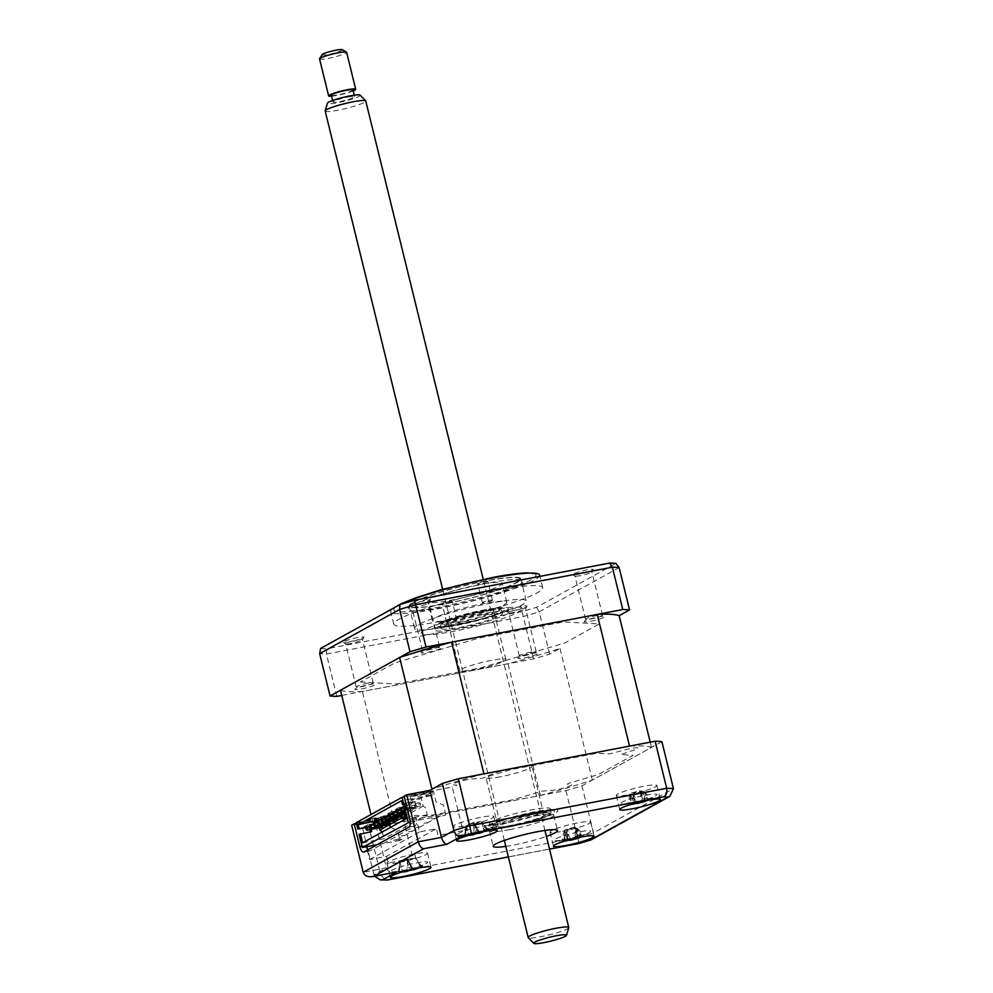 <?xml version="1.0" encoding="UTF-8"?>
<svg xmlns="http://www.w3.org/2000/svg" width="993" height="993" viewBox="0 0 993 993"><rect width="100%" height="100%" fill="white"/><g stroke="black" fill="none" stroke-linecap="round" stroke-linejoin="round"><path stroke-width="0.74" stroke-dasharray="4.96 3.72" d="M340.462 690.247A146.343 17.464 166.2 0 0 362.408 691.5L508.031 663.758A146.343 17.464 166.2 0 0 560.002 648.404L549.613 654.151A163.758 19.55 -13.8 0 1 533.601 658.88L341.741 695.448M429.907 790.354L372.809 821.931A146.343 17.464 166.2 0 0 394.755 823.197L362.408 691.5M372.809 821.931L370.985 814.521M483.926 773.857A146.343 17.464 166.2 0 0 431.967 789.212M394.755 823.197L540.378 795.455A146.343 17.464 166.2 0 0 592.349 780.101L651.507 747.381A146.343 17.464 166.2 0 0 629.562 746.115M651.507 747.381L650.229 742.168M592.349 780.101L560.002 648.404M540.378 795.455L508.031 663.758M399.583 862.396A20.903 2.495 166.2 0 0 427.524 853.173A20.903 2.495 166.2 0 0 414.863 853.93A20.903 2.495 166.2 0 0 414.714 853.968L415.707 858.002A20.903 2.495 166.2 0 0 413.82 858.374L412.827 854.34A20.903 2.495 166.2 0 0 386.922 863.153A20.903 2.495 166.2 0 0 399.583 862.396M562.671 831.315A20.903 2.495 166.2 0 0 590.612 822.105A20.903 2.495 166.2 0 0 577.963 822.862A20.903 2.495 166.2 0 0 550.01 832.072A20.903 2.495 166.2 0 0 562.671 831.315M628.917 794.661A20.903 2.495 166.2 0 0 656.87 785.451A20.903 2.495 166.2 0 0 644.209 786.208A20.903 2.495 166.2 0 0 616.256 795.418A20.903 2.495 166.2 0 0 628.917 794.661M465.829 825.742A20.903 2.495 166.2 0 0 493.769 816.519A20.903 2.495 166.2 0 0 481.121 817.276A20.903 2.495 166.2 0 0 453.168 826.499A20.903 2.495 166.2 0 0 463.88 826.102L464.873 830.123A20.903 2.495 166.2 0 0 466.66 829.8L465.667 825.766A20.903 2.495 166.2 0 0 465.829 825.742M505.785 846.371A33.104 3.947 166.2 0 0 513.257 845.105A33.104 3.947 166.2 0 0 546.398 836.404M509.459 829.651A33.104 3.947 166.2 0 0 553.709 815.054A33.104 3.947 166.2 0 0 533.663 816.258A33.104 3.947 166.2 0 0 489.412 830.856A33.104 3.947 166.2 0 0 509.459 829.651M367.981 849.772A6.963 2.793 -100.8 0 0 369.942 850.902A6.963 2.793 -100.8 0 0 370.29 850.765L415.136 825.953A6.963 2.793 -100.8 0 0 416.03 817.835L419.493 831.935L436.436 828.708L438.087 835.436L462.961 830.694L452.225 787.015L404.151 796.175M362.023 846.235L366.094 845.465L369.557 859.566L386.488 856.338L436.436 828.708M369.557 859.566L419.493 831.935M386.488 856.338L388.139 863.066L413.014 858.324L403.63 820.119M402.935 817.264L402.289 814.645L356.413 823.383M591.319 839.793L593.516 832.891A163.758 19.55 -13.8 0 1 577.504 837.62L579.267 843.392M661.897 741.634L581.96 785.848A163.758 19.55 -13.8 0 1 565.948 790.577L369.185 828.075L380.741 875.106L385.855 880.208M369.185 828.075A163.758 19.55 -13.8 0 1 362.42 827.678L374.87 820.801L386.414 867.832C387.978 871.717 391.465 873.095 396.89 871.941M581.96 785.848L593.516 832.891L673.44 788.665M565.948 790.577L577.504 837.62L380.741 875.106A163.758 19.55 -13.8 0 1 373.976 874.721L386.414 867.832L363.215 872.251M362.42 827.678L373.976 874.721M374.87 820.801L351.659 825.22M402.289 814.645L403.58 814.719L401.78 815.725L393.141 818.269A11.494 1.378 166.2 0 0 387.196 821.559A11.494 1.378 166.2 0 0 401.83 818.766L403.195 818.369M405.653 817.636L414.9 815.377L427.238 816.085L512.984 799.75L542.203 791.123L550.283 790.49A11.494 1.378 166.2 0 0 564.918 787.697A11.494 1.378 166.2 0 0 570.863 784.408L567.226 784.197L569.026 783.204L598.245 774.565L633.075 755.301L620.737 754.593L631.176 751.043A11.494 1.378 166.2 0 0 637.121 747.754A11.494 1.378 166.2 0 0 622.474 750.547L609.404 753.935L597.066 753.228L511.333 769.563L482.114 778.189L474.021 778.835A11.494 1.378 166.2 0 0 459.387 781.615A11.494 1.378 166.2 0 0 453.441 784.904L457.09 785.115L452.225 787.015M366.094 845.465A6.963 2.793 -100.8 0 0 366.467 846.756M415.943 605.296A10.662 1.278 -13.8 0 1 409.588 605.817A10.662 1.278 -13.8 0 1 413.423 603.657A10.662 1.278 -13.8 0 1 423.738 600.976A10.662 1.278 -13.8 0 1 430.155 600.765A10.662 1.278 -13.8 0 1 415.943 605.296M417.11 606.785A8.714 1.043 -13.8 0 1 411.934 607.207A8.714 1.043 -13.8 0 1 411.834 607.095A8.714 1.043 -13.8 0 1 423.477 603.26A8.714 1.043 -13.8 0 1 428.753 602.937A8.714 1.043 -13.8 0 1 428.728 603.074A8.714 1.043 -13.8 0 1 417.11 606.785M434.115 646.53A8.714 1.043 166.2 0 0 422.472 650.365A8.714 1.043 166.2 0 0 427.747 650.055A8.714 1.043 166.2 0 0 439.39 646.22A8.714 1.043 166.2 0 0 434.115 646.53M349.685 641.95A10.662 1.278 -13.8 0 1 343.342 642.471A10.662 1.278 -13.8 0 1 347.178 640.311A10.662 1.278 -13.8 0 1 357.48 637.63A10.662 1.278 -13.8 0 1 363.897 637.419A10.662 1.278 -13.8 0 1 349.685 641.95M350.864 643.439A8.714 1.043 -13.8 0 1 345.676 643.861A8.714 1.043 -13.8 0 1 345.589 643.749A8.714 1.043 -13.8 0 1 357.232 639.914A8.714 1.043 -13.8 0 1 362.507 639.591A8.714 1.043 -13.8 0 1 362.482 639.728A8.714 1.043 -13.8 0 1 350.864 643.439M367.857 683.184A8.714 1.043 166.2 0 0 356.214 687.019A8.714 1.043 166.2 0 0 361.489 686.709A8.714 1.043 166.2 0 0 373.132 682.861A8.714 1.043 166.2 0 0 367.857 683.184M512.773 610.869A10.662 1.278 -13.8 0 1 506.43 611.39A10.662 1.278 -13.8 0 1 510.265 609.243A10.662 1.278 -13.8 0 1 520.58 606.562A10.662 1.278 -13.8 0 1 526.998 606.338A10.662 1.278 -13.8 0 1 512.773 610.869M513.952 612.358A8.714 1.043 -13.8 0 1 508.776 612.78A8.714 1.043 -13.8 0 1 508.677 612.681A8.714 1.043 -13.8 0 1 520.32 608.833A8.714 1.043 -13.8 0 1 525.595 608.523A8.714 1.043 -13.8 0 1 525.57 608.659A8.714 1.043 -13.8 0 1 513.952 612.358M530.957 652.103A8.714 1.043 166.2 0 0 519.314 655.951A8.714 1.043 166.2 0 0 524.577 655.628A8.714 1.043 166.2 0 0 536.232 651.793A8.714 1.043 166.2 0 0 530.957 652.103M579.031 574.215A10.662 1.278 -13.8 0 1 572.688 574.736A10.662 1.278 -13.8 0 1 576.511 572.589A10.662 1.278 -13.8 0 1 586.826 569.908A10.662 1.278 -13.8 0 1 593.243 569.684A10.662 1.278 -13.8 0 1 579.031 574.215M580.197 575.704A8.714 1.043 -13.8 0 1 575.021 576.126A8.714 1.043 -13.8 0 1 574.922 576.027A8.714 1.043 -13.8 0 1 586.578 572.179A8.714 1.043 -13.8 0 1 591.853 571.869A8.714 1.043 -13.8 0 1 591.816 572.005A8.714 1.043 -13.8 0 1 580.197 575.704M597.203 615.449A8.714 1.043 166.2 0 0 585.56 619.297A8.714 1.043 166.2 0 0 590.835 618.974A8.714 1.043 166.2 0 0 602.478 615.139A8.714 1.043 166.2 0 0 597.203 615.449M496.289 590.425A76.66 9.148 -13.8 0 1 542.699 587.645A76.66 9.148 -13.8 0 1 440.234 621.432A76.66 9.148 -13.8 0 1 393.811 624.212A76.66 9.148 -13.8 0 1 496.289 590.425M539.621 575.108A76.66 9.148 -13.8 0 1 437.143 608.895A76.66 9.148 -13.8 0 1 390.733 611.676A76.66 9.148 -13.8 0 1 391.912 609.429A76.66 9.148 -13.8 0 1 393.923 607.89M491.423 603.036A57.495 6.864 166.2 0 0 414.565 628.37A57.495 6.864 166.2 0 0 449.382 626.298A57.495 6.864 166.2 0 0 526.228 600.951A57.495 6.864 166.2 0 0 491.423 603.036M485.974 580.855A57.495 6.864 166.2 0 0 409.128 606.202A57.495 6.864 166.2 0 0 443.933 604.116A57.495 6.864 166.2 0 0 520.791 578.77A57.495 6.864 166.2 0 0 485.974 580.855M360.36 681.968L395.922 684.016L480.624 667.867L564.856 642.992L599.263 623.964L563.689 621.916L478.986 638.052L394.767 662.927L360.36 681.968M427.486 652.327A10.662 1.278 166.2 0 0 440.991 648.342A10.662 1.278 166.2 0 0 435.282 648.019A10.662 1.278 166.2 0 0 421.789 652.004A10.662 1.278 166.2 0 0 427.486 652.327M361.241 688.981A10.662 1.278 166.2 0 0 374.733 684.996A10.662 1.278 166.2 0 0 369.036 684.673A10.662 1.278 166.2 0 0 355.544 688.658A10.662 1.278 166.2 0 0 361.241 688.981M524.329 657.912A10.662 1.278 166.2 0 0 537.821 653.928A10.662 1.278 166.2 0 0 532.124 653.593A10.662 1.278 166.2 0 0 518.631 657.577A10.662 1.278 166.2 0 0 524.329 657.912M590.574 621.258A10.662 1.278 166.2 0 0 604.079 617.274A10.662 1.278 166.2 0 0 598.382 616.938A10.662 1.278 166.2 0 0 584.877 620.923A10.662 1.278 166.2 0 0 590.574 621.258M533.601 658.88L522.095 611.576A161.772 19.314 166.2 0 0 536.555 607.306L615.921 563.403M336.838 696.378L326.436 654.052L326.697 648.814L522.095 611.576M549.613 654.151L539.224 611.825L619.148 567.599M399 605.072A76.66 9.148 -13.8 0 1 400.39 604.414M320.59 648.454A161.772 19.314 166.2 0 0 326.697 648.814M536.555 607.306L539.224 611.825A163.758 19.55 166.2 0 1 523.199 616.554L326.436 654.052A163.758 19.55 166.2 0 1 319.672 653.655M500.385 776.787A23.695 2.83 -13.8 0 1 486.036 777.643A23.695 2.83 -13.8 0 1 517.713 767.204A23.695 2.83 -13.8 0 1 532.049 766.335A23.695 2.83 -13.8 0 1 500.385 776.787M512.351 825.493A23.695 2.83 -13.8 0 1 498.002 826.362A23.695 2.83 -13.8 0 1 529.679 815.911A23.695 2.83 -13.8 0 1 544.015 815.054A23.695 2.83 -13.8 0 1 512.351 825.493M510.054 826.772A29.964 3.575 166.2 0 0 549.998 814.024A29.964 3.575 166.2 0 0 531.963 814.645A29.964 3.575 166.2 0 0 502.992 822.167A29.964 3.575 166.2 0 0 492.23 828.224A29.964 3.575 166.2 0 0 510.054 826.772M532.149 813.019A31.354 3.749 -13.8 0 1 551.016 812.373A31.354 3.749 -13.8 0 1 509.21 825.704A31.354 3.749 -13.8 0 1 490.554 827.219A31.354 3.749 -13.8 0 1 501.825 820.901A31.354 3.749 -13.8 0 1 532.149 813.019M481.791 610.385A29.964 3.575 -13.8 0 1 499.628 608.932A29.964 3.575 -13.8 0 1 488.854 614.977A29.964 3.575 -13.8 0 1 459.883 622.499A29.964 3.575 -13.8 0 1 441.848 623.12A29.964 3.575 -13.8 0 1 481.791 610.385M459.709 624.125A31.354 3.749 166.2 0 0 490.021 616.256A31.354 3.749 166.2 0 0 501.291 609.925A31.354 3.749 166.2 0 0 482.635 611.44A31.354 3.749 166.2 0 0 440.83 624.771A31.354 3.749 166.2 0 0 459.709 624.125M462.179 621.233A23.695 2.83 -13.8 0 1 447.831 622.09A23.695 2.83 -13.8 0 1 479.507 611.651A23.695 2.83 -13.8 0 1 493.844 610.794A23.695 2.83 -13.8 0 1 462.179 621.233M474.145 669.952A23.695 2.83 -13.8 0 1 459.796 670.809A23.695 2.83 -13.8 0 1 491.473 660.37A23.695 2.83 -13.8 0 1 505.809 659.501A23.695 2.83 -13.8 0 1 474.145 669.952M483.405 614.568A31.354 3.749 -13.8 0 1 502.396 613.426A31.354 3.749 -13.8 0 1 460.467 627.253A31.354 3.749 -13.8 0 1 441.488 628.395A31.354 3.749 -13.8 0 1 483.405 614.568M457.103 625.305A38.33 4.58 166.2 0 0 505.611 610.98A38.33 4.58 166.2 0 0 485.13 609.801A38.33 4.58 166.2 0 0 436.61 624.125A38.33 4.58 166.2 0 0 457.103 625.305M491.051 610.335A52.269 6.243 -13.8 0 1 518.979 611.949A52.269 6.243 -13.8 0 1 452.82 631.486A52.269 6.243 -13.8 0 1 424.892 629.872A52.269 6.243 -13.8 0 1 491.051 610.335M485.949 613.153A38.33 4.58 -13.8 0 1 506.442 614.332A38.33 4.58 -13.8 0 1 457.922 628.668A38.33 4.58 -13.8 0 1 437.441 627.489A38.33 4.58 -13.8 0 1 485.949 613.153M508.453 822.576A31.354 3.749 166.2 0 0 550.37 808.761A31.354 3.749 166.2 0 0 531.379 809.891A31.354 3.749 166.2 0 0 489.462 823.718A31.354 3.749 166.2 0 0 508.453 822.576M506.728 827.355A38.33 4.58 166.2 0 0 555.236 813.019A38.33 4.58 166.2 0 0 534.755 811.84A38.33 4.58 166.2 0 0 486.235 826.164A38.33 4.58 166.2 0 0 506.728 827.355M451.827 601.46A5.226 0.621 -13.8 0 1 446.217 603.21A5.226 0.621 -13.8 0 1 442.046 603.607A5.226 0.621 -13.8 0 1 442.419 603.26A5.226 0.621 -13.8 0 1 448.017 601.51A5.226 0.621 -13.8 0 1 452.2 601.113A5.226 0.621 -13.8 0 1 451.827 601.46M456.445 620.277A5.226 0.621 -13.8 0 1 450.834 622.015A5.226 0.621 -13.8 0 1 446.664 622.412A5.226 0.621 -13.8 0 1 447.036 622.065A5.226 0.621 -13.8 0 1 452.647 620.327A5.226 0.621 -13.8 0 1 456.817 619.93A5.226 0.621 -13.8 0 1 456.445 620.277M487.501 581.724A5.226 0.621 -13.8 0 1 481.89 583.474A5.226 0.621 -13.8 0 1 477.72 583.872A5.226 0.621 -13.8 0 1 478.092 583.512A5.226 0.621 -13.8 0 1 483.69 581.774A5.226 0.621 -13.8 0 1 487.873 581.377A5.226 0.621 -13.8 0 1 487.501 581.724M492.118 600.542A5.226 0.621 -13.8 0 1 486.508 602.279A5.226 0.621 -13.8 0 1 482.337 602.677A5.226 0.621 -13.8 0 1 482.71 602.329A5.226 0.621 -13.8 0 1 488.308 600.591A5.226 0.621 -13.8 0 1 492.491 600.194A5.226 0.621 -13.8 0 1 492.118 600.542M414.143 602.168A56.452 6.74 -13.8 0 1 471.414 584.045A56.452 6.74 -13.8 0 1 519.178 578.336A56.452 6.74 -13.8 0 1 515.764 582.804A56.452 6.74 -13.8 0 1 452.001 602.366A56.452 6.74 -13.8 0 1 410.345 605.072A56.452 6.74 -13.8 0 1 414.143 602.168M518.929 585.014A59.232 7.075 166.2 0 0 522.517 580.322A59.232 7.075 166.2 0 0 472.395 586.304A59.232 7.075 166.2 0 0 412.294 605.333A59.232 7.075 166.2 0 0 408.309 608.374A59.232 7.075 166.2 0 0 452.014 605.544A59.232 7.075 166.2 0 0 518.929 585.014M430.453 599.064A38.33 4.58 166.2 0 0 427.735 601.634A38.33 4.58 166.2 0 0 458.356 598.717A38.33 4.58 166.2 0 0 499.454 585.92A38.33 4.58 166.2 0 0 502.173 583.35A38.33 4.58 166.2 0 0 471.563 586.255A38.33 4.58 166.2 0 0 430.453 599.064M435.083 617.882A38.33 4.58 166.2 0 0 432.352 620.451A38.33 4.58 166.2 0 0 462.974 617.534A38.33 4.58 166.2 0 0 504.072 604.725A38.33 4.58 166.2 0 0 506.802 602.155A38.33 4.58 166.2 0 0 476.181 605.072A38.33 4.58 166.2 0 0 435.083 617.882M381.982 827.306A1.738 0.695 79.2 0 1 381.014 825.953A1.738 0.695 79.2 0 1 381.324 823.892A1.738 0.695 79.2 0 1 382.293 825.245A1.738 0.695 79.2 0 1 382.392 825.841M385.805 825.195A1.738 0.695 79.2 0 1 384.837 823.83A1.738 0.695 79.2 0 1 385.147 821.77A1.738 0.695 79.2 0 1 386.116 823.135A1.738 0.695 79.2 0 1 386.215 823.731M389.628 823.085A1.738 0.695 79.2 0 1 388.66 821.72A1.738 0.695 79.2 0 1 388.971 819.659A1.738 0.695 79.2 0 1 389.939 821.012A1.738 0.695 79.2 0 1 390.038 821.621M393.451 820.963A1.738 0.695 79.2 0 1 392.483 819.61A1.738 0.695 79.2 0 1 392.794 817.537A1.738 0.695 79.2 0 1 393.762 818.902A1.738 0.695 79.2 0 1 393.861 819.498M397.274 818.853A1.738 0.695 79.2 0 1 396.306 817.487A1.738 0.695 79.2 0 1 396.617 815.427A1.738 0.695 79.2 0 1 397.585 816.792A1.738 0.695 79.2 0 1 397.684 817.388M401.098 816.73A1.738 0.695 79.2 0 1 400.129 815.377A1.738 0.695 79.2 0 1 400.44 813.317A1.738 0.695 79.2 0 1 401.408 814.67A1.738 0.695 79.2 0 1 401.507 815.265M403.952 813.267A1.738 0.695 79.2 0 1 404.263 811.194A1.738 0.695 79.2 0 1 405.231 812.559A1.738 0.695 79.2 0 1 404.908 814.62A1.738 0.695 79.2 0 1 403.952 813.267M407.775 811.144A1.738 0.695 79.2 0 1 408.086 809.084A1.738 0.695 79.2 0 1 409.042 810.437A1.738 0.695 79.2 0 1 408.731 812.51A1.738 0.695 79.2 0 1 407.775 811.144M411.599 809.034A1.738 0.695 79.2 0 1 411.909 806.974A1.738 0.695 79.2 0 1 412.865 808.327A1.738 0.695 79.2 0 1 412.554 810.387A1.738 0.695 79.2 0 1 411.599 809.034M415.422 806.924A1.738 0.695 79.2 0 1 415.732 804.851A1.738 0.695 79.2 0 1 416.688 806.217A1.738 0.695 79.2 0 1 416.377 808.277A1.738 0.695 79.2 0 1 415.422 806.924M419.245 804.802A1.738 0.695 79.2 0 1 419.555 802.741A1.738 0.695 79.2 0 1 420.511 804.094A1.738 0.695 79.2 0 1 420.2 806.167A1.738 0.695 79.2 0 1 419.245 804.802M362.631 842.809L383.956 838.737L427.275 814.781L425.538 807.719L423.167 806.068L420.945 796.994L432.861 794.723L432.191 792.042L412.12 795.865L412.79 798.546L401.495 800.706M431.074 795.716L411.003 799.539L410.345 796.845L430.416 793.022L431.074 795.716L432.861 794.723M420.945 796.994L406.336 805.075M379.4 819.97L391.329 817.698L389.541 818.691L379.078 820.156M391.329 817.698L390.659 815.017L370.588 818.84L371.258 821.521M411.003 799.539L412.79 798.546M405.827 805.36L404.089 806.316M402.004 807.47L400.266 808.439M398.181 809.58L396.443 810.549M394.358 811.703L392.62 812.659M390.534 813.813L388.797 814.781M386.724 815.923L384.974 816.891M382.901 818.046L381.151 819.002M377.625 820.963L379.314 827.814M423.167 806.068L405.243 815.985M371.692 831.588L359.131 834.443M365.858 827.529L369.098 826.908L369.768 829.639M369.098 826.908L370.377 826.213L371.159 829.378M365.983 827.045L370.377 826.213M382.293 831.935L383.956 838.737M369.47 822.514L368.813 819.821L388.884 815.998L389.541 818.691M427.275 814.781L405.951 818.84M403.717 809.767L415.012 807.619L413.696 802.245L414.962 801.537L416.29 806.912L407.204 808.65M415.012 807.619L416.29 806.912M389.566 824.662L387.605 816.705L356.239 822.688M410.196 821.794L445.845 814.992L437.541 817.326L395.748 840.438L402.028 839.246L399.98 840.376L397.51 830.297L390.323 827.492M399.98 840.376L377.079 844.733M405.889 803.275L414.962 801.537M413.696 802.245L406 803.709M410.345 796.845L412.12 795.865M430.416 793.022L390.659 815.017M368.813 819.821L370.588 818.84M388.884 815.998L387.605 816.705M445.845 814.992L443.374 804.913L436.113 802.083L433.469 791.334L404.325 796.882M433.469 791.334L432.191 792.042M396.592 839.631L393.464 840.227L396.592 839.631M404.238 835.398L401.098 835.994L404.238 835.398M411.884 831.178L408.744 831.774L411.884 831.178M419.53 826.946L416.39 827.541L419.53 826.946M427.176 822.713L424.036 823.309L427.176 822.713M434.81 818.48L431.682 819.088L434.81 818.48M631.883 792.811A8.217 0.981 -13.8 0 1 634.502 792.935A8.217 0.981 -13.8 0 1 634.304 793.196A8.217 0.981 -13.8 0 1 641.975 791.036A8.217 0.981 -13.8 0 1 639.368 790.987A8.217 0.981 -13.8 0 1 639.554 790.651A8.217 0.981 -13.8 0 1 631.883 792.811L630.307 794.04L631.325 803.771A47.602 41.272 -83.5 0 1 627.899 803.548L630.133 802.468A47.602 38.131 37.5 0 0 633.757 802.592L640.609 800.656A47.602 20.53 -82.4 0 0 642.347 799.017L646.642 798.26A47.602 23.671 61.7 0 1 645.301 799.837C644.37 800.879 645.09 800.991 647.461 800.172A47.602 38.131 37.5 0 0 650.514 798.869L648.292 799.961A47.602 41.272 -83.5 0 1 647.411 800.37M641.975 791.036L644.246 791.582L648.292 799.961M630.257 803.126A18.817 2.247 166.2 0 0 656.323 795.368A18.817 2.247 166.2 0 0 647.088 794.946A18.817 2.247 166.2 0 0 626.806 800.147A18.817 2.247 166.2 0 0 621.333 803.958A18.817 2.247 166.2 0 0 630.257 803.126M639.554 790.651L640.708 791.111L645.301 799.837L644.891 800.581L639.368 790.987M634.453 803.858L631.771 804.156A47.602 20.53 -82.4 0 0 633.422 804.119M630.431 800.197L630.307 794.04L633.757 802.592M644.246 791.582L650.514 798.869M634.304 793.196L633.596 794.561L637.791 802.53M636.066 803.399L633.596 794.561L633.497 804.119M633.472 794.623L631.771 804.156M630.058 794.09L627.899 803.548M642.347 799.017L640.708 791.111L640.609 800.656M640.833 791.049L646.642 798.26M578.82 835.647L581.315 834.803A47.602 27.73 61.4 0 1 579.614 836.429L578.944 837.335L573.408 827.703A8.217 0.981 -13.8 0 1 573.817 827.219A8.217 0.981 -13.8 0 1 565.936 829.329L564.471 830.508L568.17 839.011L575.208 837.136A47.602 24.602 -80.4 0 0 577.281 835.436L578.82 835.647M573.817 827.219L575.307 827.579L581.315 834.803M587.67 833.276A18.817 2.247 166.2 0 0 590.078 832.022A18.817 2.247 166.2 0 0 579.937 831.762A18.817 2.247 166.2 0 0 557.185 838.104A18.817 2.247 166.2 0 0 555.075 840.612A18.817 2.247 166.2 0 0 570.032 838.564A18.817 2.247 166.2 0 0 587.67 833.276M565.936 829.329A8.217 0.981 -13.8 0 1 567.971 829.515A8.217 0.981 -13.8 0 1 567.537 829.937L566.643 831.327L566.693 840.823C568.12 840.599 567.648 840.413 565.253 840.277A47.602 38.715 -85.8 0 1 562.05 839.954L564.719 838.8A47.602 35.574 42.6 0 0 568.17 839.011M564.285 839.544L564.471 830.508L565.253 840.277M575.208 837.136L575.158 827.641L579.614 836.429C578.385 837.533 578.869 837.72 581.042 836.975A47.602 35.574 42.6 0 0 583.872 835.771L581.203 836.925A47.602 38.715 -85.8 0 1 580.905 837.074M590.078 832.022A48.781 48.781 0 0 1 582.183 836.59L581.203 836.925L577.343 828.472L581.042 836.975M570.727 839.395L566.643 831.327L568.641 840.289L564.607 840.922A47.602 24.602 -80.4 0 0 566.159 840.872M575.307 827.579L577.281 835.436M567.537 829.937A8.217 0.981 -13.8 0 1 575.419 827.827A8.217 0.981 -13.8 0 1 573.408 827.703M575.419 827.827L577.343 828.472L578.075 837.645M577.566 828.435L583.872 835.771M581.166 836.987L580.595 835.982L581.203 836.925M566.494 831.402L564.607 840.922M564.235 830.545L562.05 839.954M420.436 866.666L421.404 866.43A47.602 47.006 -17 0 1 417.83 868.13L417.718 867.497A47.602 43.866 -12.5 0 0 421.305 865.834L420.436 866.666L421.404 866.43L415.806 858.61L420.449 866.69M409.712 868.987A18.817 2.247 166.2 0 0 426.99 863.091A18.817 2.247 166.2 0 0 408.967 864.543A18.817 2.247 166.2 0 0 391.987 871.693A18.817 2.247 166.2 0 0 409.712 868.987M401.904 861.043A8.217 0.981 -13.8 0 1 407.701 860.348A8.217 0.981 -13.8 0 1 413.274 858.262A8.217 0.981 -13.8 0 1 407.478 858.957A8.217 0.981 -13.8 0 1 401.904 861.043L400.092 862.445L402.401 871.904A47.602 47.006 -17 0 1 398.441 872.04L398.342 871.457A47.602 43.866 -12.5 0 0 402.289 871.271L407.267 869.409A47.602 1.154 -87.9 0 1 407.217 868.13L412.058 866.951A47.602 1.986 60.4 0 1 412.542 868.118L407.664 859.64L412.542 868.118L417.718 867.497M399.447 871.817L399.831 862.52L398.342 871.457L400.092 862.445L402.289 871.271M407.478 858.957L407.217 868.13M413.274 858.262L415.806 858.61L421.305 865.834M407.701 860.348L412.455 869.285M412.517 869.744L407.974 861.502L407.602 870.476M407.974 861.539L407.689 870.923M407.651 859.59L412.058 866.951M468.15 824.376A8.217 0.981 -13.8 0 1 473.872 823.706A8.217 0.981 -13.8 0 1 479.532 821.621A8.217 0.981 -13.8 0 1 473.81 822.291A8.217 0.981 -13.8 0 1 468.15 824.376L466.338 825.779L468.609 835.25A47.602 46.994 -21.8 0 1 464.65 835.374L464.625 834.765A47.602 43.853 -10.5 0 0 468.572 834.592L473.624 832.73L473.636 831.439L478.477 830.26A47.602 2.631 60.5 0 1 478.899 831.439C479.408 832.159 481.121 831.96 484.013 830.843A47.602 43.853 -10.5 0 0 487.588 829.192L486.682 830.036L487.613 829.8A47.602 46.994 -21.8 0 1 484.087 831.489M486.682 830.036L487.613 829.8L482.052 821.968L486.694 830.061M475.697 832.395A18.817 2.247 166.2 0 0 493.236 826.437A18.817 2.247 166.2 0 0 475.473 827.827A18.817 2.247 166.2 0 0 458.245 835.039A18.817 2.247 166.2 0 0 475.697 832.395M478.899 831.439L474.009 822.949L478.899 831.439M465.692 835.138L466.077 825.853L464.625 834.765L466.338 825.779L468.572 834.592M473.81 822.291L473.636 831.439M479.532 821.621L481.779 822.03L484.013 830.843M487.588 829.192L481.779 822.03L484.038 831.501M473.872 823.706L478.589 832.668M478.614 833.139L474.108 824.873L473.748 833.859M474.108 824.91L473.773 834.306M474.009 822.912L478.477 830.26M360.136 95.154A16.881 2.011 -13.8 0 1 337.645 102.726A16.881 2.011 -13.8 0 1 327.429 103.185M325.17 111.005A20.903 2.495 166.2 0 0 337.819 110.248A20.903 2.495 166.2 0 0 365.772 101.038M342.312 49.65A10.451 1.254 -13.8 0 1 338.551 51.76A10.451 1.254 -13.8 0 1 328.447 54.392A10.451 1.254 -13.8 0 1 322.154 54.603M319.56 58.959A13.939 1.663 166.2 0 0 328 58.45A13.939 1.663 166.2 0 0 346.631 52.306M568.766 927.673A20.903 2.495 -13.8 0 1 540.825 936.709A20.903 2.495 -13.8 0 1 528.251 937.615M353.235 90.897A13.939 1.663 -13.8 0 1 337.074 95.402A13.939 1.663 -13.8 0 1 331.575 96.209M347.898 97.053A11.146 1.328 -13.8 0 1 354.65 96.644A11.146 1.328 -13.8 0 1 339.743 101.559A11.146 1.328 -13.8 0 1 332.99 101.969A11.146 1.328 -13.8 0 1 347.898 97.053M352.999 89.929A11.146 1.328 -13.8 0 1 338.092 94.844A11.146 1.328 -13.8 0 1 331.339 95.241M408.855 827.157L415.136 825.953M370.29 850.765L364.009 851.969M416.03 817.835L409.761 819.026M508.366 856.897L549.501 849.065M491.709 577.69A73.172 8.738 -13.8 0 1 530.821 579.937A73.172 8.738 -13.8 0 1 438.198 607.294A73.172 8.738 -13.8 0 1 399.087 605.035A73.172 8.738 -13.8 0 1 491.709 577.69M458.369 624.597A34.842 4.158 166.2 0 0 502.47 611.576A34.842 4.158 166.2 0 0 483.852 610.509A34.842 4.158 166.2 0 0 439.75 623.53A34.842 4.158 166.2 0 0 458.369 624.597M533.477 812.547A34.842 4.158 -13.8 0 1 552.096 813.615A34.842 4.158 -13.8 0 1 507.994 826.648A34.842 4.158 -13.8 0 1 489.375 825.568A34.842 4.158 -13.8 0 1 533.477 812.547M644.978 800.855L643.998 791.632L647.461 800.172M427.524 853.173L430.987 867.286M590.612 822.105L594.087 836.218M656.87 785.451L660.333 799.564M493.769 816.519L497.245 830.632M553.709 815.054L557.507 830.508M489.412 830.856L493.211 846.309M453.168 826.499L456.631 840.612M616.256 795.418L619.731 809.531M550.01 832.072L553.473 846.185M386.922 863.153L390.386 877.266M549.514 849.114L508.391 856.959M363.674 852.093L369.942 850.902M411.934 607.207L409.588 605.817M422.472 650.365L411.834 607.095M345.676 643.861L343.342 642.471M356.214 687.019L345.589 643.749M508.776 612.78L506.43 611.39M519.314 655.951L508.677 612.681M575.021 576.126L572.688 574.736M585.56 619.297L574.922 576.027M542.699 587.645L539.931 576.362M409.128 606.202L414.565 628.37M520.791 578.77L526.228 600.951M393.414 608.163L391.912 609.429M393.811 624.212L390.733 611.676M602.478 615.139L591.853 571.869M591.816 572.005L593.243 569.684M536.232 651.793L525.595 608.523M525.57 608.659L526.998 606.338M373.132 682.861L362.507 639.591M362.482 639.728L363.897 637.419M439.39 646.22L428.753 602.937M428.728 603.074L430.155 600.765M498.002 826.362L486.036 777.643M549.998 814.024L551.016 812.373M492.23 828.224L490.554 827.219M544.015 815.054L532.049 766.335M499.628 608.932L501.291 609.925M459.796 670.809L447.831 622.09M505.809 659.501L493.844 610.794M441.848 623.12L440.83 624.771M502.396 613.426L502.868 611.08C507.907 609.876 482.995 620.327 458.543 624.535C440.78 627.737 440.197 626.384 439.973 626.521L441.488 628.395M489.462 823.718L488.99 826.077L497.592 822.117C508.093 818.406 519.997 815.228 533.303 812.609C551.065 809.407 551.686 810.772 551.885 810.623L550.37 808.761M446.664 622.412L442.046 603.607M482.337 602.677L477.72 583.872M519.178 578.336L522.517 580.322M432.352 620.451L427.735 601.634M506.802 602.155L502.173 583.35M410.345 605.072L408.309 608.374M492.491 600.194L487.873 581.377M456.817 619.93L452.2 601.113M381.324 823.892L369.681 826.102M385.147 821.77L373.505 823.991M388.971 819.659L377.328 821.881M392.794 817.537L381.151 819.759M396.617 815.427L384.974 817.649M400.44 813.317L388.797 815.538M404.263 811.194L392.62 813.416M408.086 809.084L396.443 811.306M411.909 806.974L400.266 809.183M415.732 804.851L404.077 807.073M419.555 802.741L406.373 805.249M420.2 806.167L407.204 808.637M416.377 808.277L403.94 810.648M412.554 810.387L404.263 811.976M408.731 812.51L404.585 813.292M648.181 800.048L647.188 798.335M648.404 799.961A48.781 48.781 0 0 0 656.323 795.368M621.333 803.958A48.781 48.781 0 0 0 631.411 804.305M634.08 803.536L634.502 792.935M555.075 840.612A48.781 48.781 0 0 0 565.166 840.959M567.524 840.264L567.971 829.515M564.818 839.048L564.88 837.372M418.214 868.068A48.781 48.781 0 0 0 426.99 863.091M391.987 871.693A48.781 48.781 0 0 0 402.078 872.028M484.46 831.414A48.781 48.781 0 0 0 493.236 826.437M458.245 835.039A48.781 48.781 0 0 0 468.324 835.374M354.65 96.644L354.29 95.179M544.934 830.446L483.243 579.316M504.32 840.426L442.642 589.296M332.99 101.969L332.63 100.492"/><path stroke-width="1.49" d="M370.985 814.521L340.462 690.247L399.62 657.515L431.967 789.212L429.907 790.354L441.451 837.384L453.9 830.496A163.758 19.55 -13.8 0 1 469.912 825.766L666.688 788.268A163.758 19.55 -13.8 0 1 673.44 788.665L669.841 796.349L591.319 839.793L579.267 843.392A156.795 18.718 166.2 0 0 589.879 840.252L590.55 840.115M650.229 742.168L619.16 615.685A146.343 17.464 166.2 0 0 597.215 614.419L629.562 746.115L483.926 773.857L451.579 642.161A146.343 17.464 166.2 0 0 399.62 657.515M597.215 614.419L451.579 642.161M403.046 876.509A20.903 2.495 166.2 0 0 430.987 867.286A20.903 2.495 166.2 0 0 418.338 868.043A20.903 2.495 166.2 0 0 390.386 877.266A20.903 2.495 166.2 0 0 403.046 876.509M566.134 845.428A20.903 2.495 166.2 0 0 594.087 836.218A20.903 2.495 166.2 0 0 581.426 836.975A20.903 2.495 166.2 0 0 553.473 846.185A20.903 2.495 166.2 0 0 566.134 845.428M632.38 808.774A20.903 2.495 166.2 0 0 660.333 799.564A20.903 2.495 166.2 0 0 647.672 800.321A20.903 2.495 166.2 0 0 619.731 809.531A20.903 2.495 166.2 0 0 632.38 808.774M469.292 839.855A20.903 2.495 166.2 0 0 497.245 830.632A20.903 2.495 166.2 0 0 484.584 831.389A20.903 2.495 166.2 0 0 456.631 840.612A20.903 2.495 166.2 0 0 469.292 839.855M546.398 836.404A33.104 3.947 166.2 0 0 557.507 830.508A33.104 3.947 166.2 0 0 537.461 831.712A33.104 3.947 166.2 0 0 493.211 846.309A33.104 3.947 166.2 0 0 505.785 846.371M589.879 840.252L667.83 797.118A156.795 18.718 166.2 0 0 663.349 796.87L471.452 833.437A156.795 18.718 166.2 0 0 460.839 836.565C457.636 836.652 455.328 834.629 453.9 830.496L442.344 783.465L429.907 790.354L406.696 794.772L404.151 796.175L409.761 819.026A6.963 2.793 79.2 0 1 408.855 827.157L364.009 851.969A6.963 2.793 79.2 0 1 363.674 852.093A6.963 2.793 79.2 0 1 359.814 846.657L362.023 846.235M403.63 820.119L402.935 817.264M356.413 823.383L354.203 823.805L359.814 846.657M460.839 836.565L446.825 844.311C444.479 843.765 442.692 841.443 441.451 837.384L418.252 841.803C419.48 845.875 421.268 848.183 423.626 848.742L373.678 876.372L396.89 871.941L382.888 879.699A156.795 18.718 166.2 0 0 387.369 879.959L508.366 856.897M471.452 833.437L458.369 778.735L655.132 741.237L666.688 788.268C667.346 792.6 666.241 795.455 663.349 796.87M667.83 797.118L669.841 796.349M374.572 876.26L380.232 879.872L387.369 879.959M380.232 879.872L382.888 879.699M354.203 823.805L351.659 825.22L363.215 872.251C364.766 876.136 368.254 877.514 373.678 876.372L396.89 871.941M406.696 794.772L418.252 841.803L363.215 872.251M442.344 783.465A163.758 19.55 -13.8 0 1 458.369 778.735M655.132 741.237A163.758 19.55 -13.8 0 1 661.897 741.634L673.44 788.665M403.195 818.369L405.653 817.636M366.467 846.756A6.963 2.793 -100.8 0 0 367.981 849.772M400.39 604.414A76.66 9.148 -13.8 0 1 493.211 577.889A76.66 9.148 -13.8 0 1 537.536 573.656A76.66 9.148 -13.8 0 1 539.621 575.108L539.931 576.362M341.741 695.448L336.838 696.378A163.758 19.55 -13.8 0 1 330.073 695.994L409.997 651.768A163.758 19.55 -13.8 0 1 426.022 647.039L622.785 609.541A163.758 19.55 -13.8 0 1 629.55 609.938L619.16 615.685M330.073 695.994L319.672 653.655L320.59 648.454L399.956 604.551A161.772 19.314 166.2 0 1 414.429 600.281L415.62 604.712A163.758 19.55 166.2 0 0 399.608 609.441L399.956 604.551M409.997 651.768L399.608 609.441L319.672 653.655M426.022 647.039L415.62 604.712L612.383 567.214L622.785 609.541M629.55 609.938L619.148 567.599A163.758 19.55 166.2 0 0 612.383 567.214L609.814 563.043L414.429 600.281M393.923 607.89A76.66 9.148 -13.8 0 1 399 605.072M619.148 567.599L615.921 563.403A161.772 19.314 166.2 0 0 609.814 563.043M365.97 828.82A1.738 0.695 79.2 0 1 366.28 826.759A1.738 0.695 79.2 0 1 367.236 828.112A1.738 0.695 79.2 0 1 366.926 830.173A1.738 0.695 79.2 0 1 365.97 828.82M369.781 826.71A1.738 0.695 79.2 0 1 370.104 824.637A1.738 0.695 79.2 0 1 371.059 826.002A1.738 0.695 79.2 0 1 370.749 828.063A1.738 0.695 79.2 0 1 369.781 826.71M373.604 824.587A1.738 0.695 79.2 0 1 373.914 822.527A1.738 0.695 79.2 0 1 374.882 823.88A1.738 0.695 79.2 0 1 374.572 825.953A1.738 0.695 79.2 0 1 373.604 824.587M377.427 822.477A1.738 0.695 79.2 0 1 377.737 820.417A1.738 0.695 79.2 0 1 378.705 821.77A1.738 0.695 79.2 0 1 378.395 823.83A1.738 0.695 79.2 0 1 377.427 822.477M381.25 820.355A1.738 0.695 79.2 0 1 381.56 818.294A1.738 0.695 79.2 0 1 382.528 819.659A1.738 0.695 79.2 0 1 382.218 821.72A1.738 0.695 79.2 0 1 381.25 820.355M385.073 818.244A1.738 0.695 79.2 0 1 385.383 816.184A1.738 0.695 79.2 0 1 386.351 817.537A1.738 0.695 79.2 0 1 386.041 819.61A1.738 0.695 79.2 0 1 385.073 818.244M388.896 816.134A1.738 0.695 79.2 0 1 389.206 814.061A1.738 0.695 79.2 0 1 390.175 815.427A1.738 0.695 79.2 0 1 389.864 817.487A1.738 0.695 79.2 0 1 388.896 816.134M392.719 814.012A1.738 0.695 79.2 0 1 393.029 811.951A1.738 0.695 79.2 0 1 393.998 813.317A1.738 0.695 79.2 0 1 393.687 815.377A1.738 0.695 79.2 0 1 392.719 814.012M396.542 811.902A1.738 0.695 79.2 0 1 396.852 809.841A1.738 0.695 79.2 0 1 397.821 811.194A1.738 0.695 79.2 0 1 397.498 813.255A1.738 0.695 79.2 0 1 396.542 811.902M400.365 809.791A1.738 0.695 79.2 0 1 400.675 807.719A1.738 0.695 79.2 0 1 401.631 809.084A1.738 0.695 79.2 0 1 401.321 811.144A1.738 0.695 79.2 0 1 400.365 809.791M404.188 807.669A1.738 0.695 79.2 0 1 404.499 805.608A1.738 0.695 79.2 0 1 405.454 806.974A1.738 0.695 79.2 0 1 405.144 809.034A1.738 0.695 79.2 0 1 404.188 807.669M401.507 815.265A1.738 0.695 79.2 0 1 401.098 816.73L386.041 819.61M397.684 817.388A1.738 0.695 79.2 0 1 397.274 818.853L382.218 821.72M393.861 819.498A1.738 0.695 79.2 0 1 393.451 820.963L378.395 823.83M390.038 821.621A1.738 0.695 79.2 0 1 389.628 823.085L374.572 825.953M386.215 823.731A1.738 0.695 79.2 0 1 385.805 825.195L370.749 828.063M382.392 825.841A1.738 0.695 79.2 0 1 381.982 827.306L366.926 830.173M379.078 820.156L358.175 824.662L401.495 800.706L402.401 804.392L405.889 803.275M404.089 806.316L402.004 807.47M400.266 808.439L398.181 809.58M396.443 810.549L394.358 811.703M392.62 812.659L390.534 813.813M388.797 814.781L386.724 815.923M384.974 816.891L382.901 818.046M381.151 819.002L379.4 819.97M379.314 827.814L379.847 830.036L382.293 831.935M405.243 815.985L379.847 830.036M371.159 829.378L371.692 831.588L359.131 834.443L362.346 847.538L410.196 821.794M369.768 829.639L370.315 831.849M365.858 827.529L357.815 829.068L365.983 827.045M407.204 808.65L403.717 809.767L405.951 818.84L362.631 842.809L360.409 833.735M359.081 828.361L358.175 824.662M404.995 809.072L408.21 822.167M357.815 829.068L356.239 822.688L402.103 797.305L403.679 803.685M390.323 827.492L389.566 824.662M377.079 844.733L362.346 847.538M406 803.709L402.401 804.392M404.325 796.882L402.103 797.305M647.411 800.37A47.602 41.272 -83.5 0 1 645.028 801.351L638.189 803.287A47.602 23.671 61.7 0 1 636.066 803.399L634.453 803.858M631.411 804.305A48.781 48.781 0 0 0 633.422 804.119A47.602 20.53 -82.4 0 0 633.497 804.119L633.112 803.833M580.905 837.074A47.602 38.715 -85.8 0 1 578.125 838.241L571.087 840.128A47.602 27.73 61.4 0 1 568.641 840.289M565.166 840.959A48.781 48.781 0 0 0 566.159 840.872A47.602 24.602 -80.4 0 0 566.693 840.823L567.524 840.264M417.83 868.13L412.852 869.992A47.602 1.986 60.4 0 1 412.517 869.744L407.689 870.923A47.602 1.154 -87.9 0 1 407.577 871.283L403.729 871.804M418.214 868.068A48.781 48.781 0 0 1 413.423 869.868L412.455 869.285M484.087 831.489A47.602 46.994 -21.8 0 1 484.038 831.501L478.998 833.375A47.602 2.631 60.5 0 1 478.614 833.139L469.962 835.15M484.46 831.414A48.781 48.781 0 0 1 479.607 833.239L478.589 832.668M325.17 110.831L327.429 103.185A16.881 2.011 -13.8 0 1 349.995 95.887A16.881 2.011 -13.8 0 1 360.136 95.154L365.685 100.876A20.903 2.495 166.2 0 0 353.111 101.795A20.903 2.495 166.2 0 0 325.17 110.831A20.903 2.495 166.2 0 0 325.17 111.005L442.642 589.296M483.243 579.316L365.772 101.038A20.903 2.495 166.2 0 0 365.685 100.876M319.609 58.736L322.154 54.603A10.451 1.254 -13.8 0 1 336.093 50.159A10.451 1.254 -13.8 0 1 342.312 49.65L346.483 52.133A13.939 1.663 166.2 0 0 338.191 52.815A13.939 1.663 166.2 0 0 319.609 58.736A13.939 1.663 166.2 0 0 319.56 58.959L328.633 95.911A13.939 1.663 -13.8 0 1 347.265 89.767A13.939 1.663 -13.8 0 1 355.705 89.258A13.939 1.663 -13.8 0 1 353.235 90.897M355.705 89.258L346.631 52.306A13.939 1.663 166.2 0 0 346.483 52.133M543.941 942.618A16.881 2.011 166.2 0 0 566.506 935.319A16.881 2.011 166.2 0 0 556.291 935.778A16.881 2.011 166.2 0 0 533.787 943.35A16.881 2.011 166.2 0 0 543.941 942.618M533.787 943.35L528.251 937.615A20.903 2.495 -13.8 0 1 528.164 937.466A20.903 2.495 -13.8 0 1 556.105 928.244A20.903 2.495 -13.8 0 1 568.766 927.487A20.903 2.495 -13.8 0 1 568.766 927.673L566.506 935.319M332.63 100.492L331.339 95.241A11.146 1.328 -13.8 0 1 346.247 90.326A11.146 1.328 -13.8 0 1 352.999 89.929L354.29 95.179M331.575 96.209A13.939 1.663 -13.8 0 1 328.633 95.911M446.825 844.311L423.626 848.742M549.501 849.065L579.267 843.392M637.791 802.53L638.189 803.287M570.727 839.395L571.087 840.128M407.602 870.476L407.577 871.283M473.748 833.859L473.711 834.654M579.242 843.454L549.514 849.114M508.391 856.959L386.699 880.146M393.414 608.163L401.383 603.62L415.67 597.836L440.718 589.842L492.056 577.566C506.529 574.81 518.135 573.246 526.849 572.887L537.536 573.656M369.681 826.102L366.28 826.759M373.505 823.991L370.104 824.637M377.328 821.881L373.914 822.527M381.151 819.759L377.737 820.417M384.974 817.649L381.56 818.294M388.797 815.538L385.383 816.184M392.62 813.416L389.206 814.061M396.443 811.306L393.029 811.951M400.266 809.183L396.852 809.841M404.077 807.073L400.675 807.719M406.373 805.249L404.499 805.608M407.204 808.637L405.144 809.034M403.94 810.648L401.321 811.144M404.263 811.976L397.498 813.255M404.585 813.292L393.687 815.377M404.908 814.62L389.864 817.487M641.466 802.53A48.781 48.781 0 0 0 643.861 801.773M402.078 872.028A48.781 48.781 0 0 0 407.08 871.42M468.324 835.374A48.781 48.781 0 0 0 473.276 834.778M568.766 927.487L544.934 830.446M528.164 937.466L504.32 840.426"/></g></svg>
